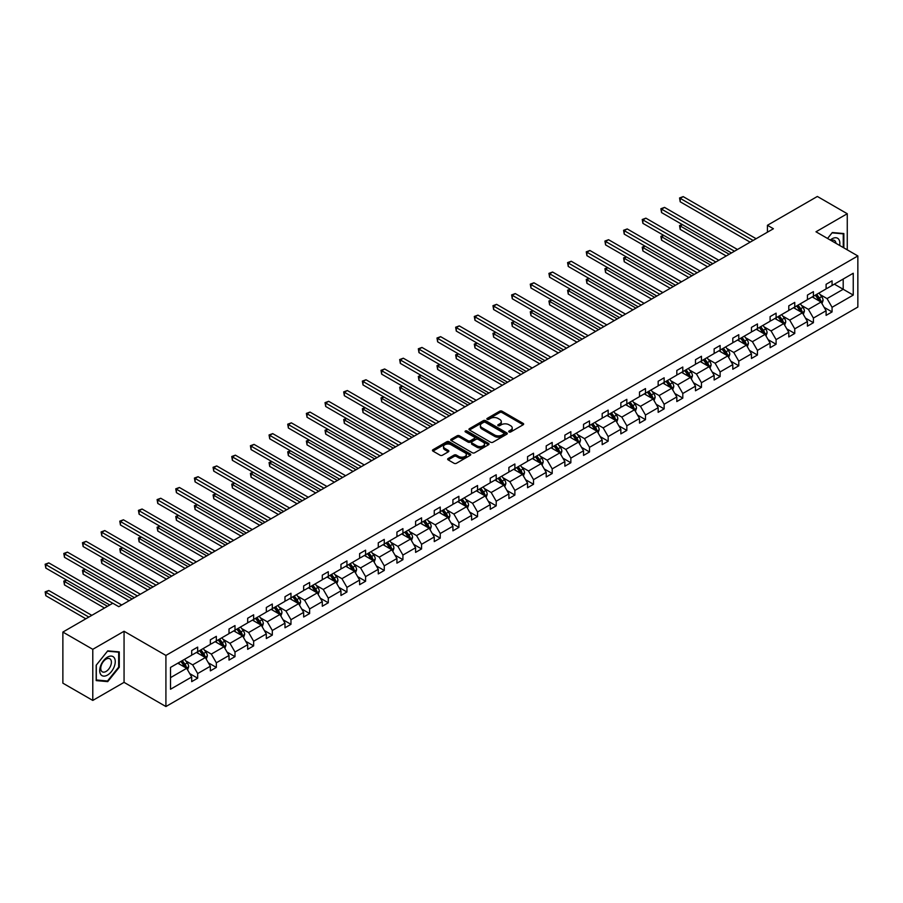 <?xml version="1.0" encoding="UTF-8"?>
<svg xmlns="http://www.w3.org/2000/svg" width="903" height="903" viewBox="0 0 903 903"><rect width="100%" height="100%" fill="white"/><g stroke="black" fill="none" stroke-linecap="round" stroke-linejoin="round"><path stroke-width="1.35" d="M509.044 431.961A1.163 0.666 0 0 0 510.692 431.961L523.164 424.76A1.659 0.959 0 0 0 523.65 424.083A1.659 0.959 0 0 0 523.164 423.405L502.034 411.204A1.659 0.959 0 0 0 499.686 411.204L487.214 418.405A1.163 0.666 0 0 0 488.85 419.353L490.464 418.416A5.316 3.07 0 0 1 497.982 418.416L499.743 419.432A5.316 3.07 0 0 1 501.3 421.611A5.316 3.07 0 0 1 499.743 423.778L498.129 424.703A1.163 0.666 0 0 0 499.777 425.652L501.391 424.726A5.316 3.07 0 0 1 508.897 424.726L510.658 425.742A5.316 3.07 0 0 1 512.215 427.909A5.316 3.07 0 0 1 510.658 430.076L509.044 431.013A1.163 0.666 0 0 0 509.044 431.961L509.044 431.013M448.148 458.51A1.659 0.959 0 0 0 447.662 459.187A1.659 0.959 0 0 0 448.148 459.864L454.074 463.295A1.659 0.959 0 0 0 456.421 463.295L470.271 455.293A1.659 0.959 0 0 0 470.756 454.615A1.659 0.959 0 0 0 470.271 453.938L449.141 441.736A1.659 0.959 0 0 0 446.793 441.736L432.943 449.739A1.659 0.959 0 0 0 432.458 450.416A1.659 0.959 0 0 0 432.943 451.094L440.1 455.225A1.659 0.959 0 0 0 442.447 455.225L448.373 451.805A1.659 0.959 0 0 0 448.87 451.128A1.659 0.959 0 0 0 448.373 450.45L444.829 448.396A4.436 2.562 0 0 1 443.531 446.579A4.436 2.562 0 0 1 446.274 444.22A4.436 2.562 0 0 1 451.105 444.773L465.022 452.798A4.436 2.562 0 0 1 466.32 454.615A4.436 2.562 0 0 1 463.578 456.986A4.436 2.562 0 0 1 458.735 456.433L456.421 455.089A1.659 0.959 0 0 0 454.074 455.089L448.148 458.51L448.148 459.864M124.061 631.265L92.783 649.325L62.871 632.066L62.871 683.165L92.783 700.423L124.061 682.363L165.915 706.541L165.915 655.431L124.061 631.265L124.061 682.363M847.262 249.838L847.262 213.729L815.985 231.789L857.85 255.955L165.915 655.431M847.262 213.729L817.362 196.459L767.426 225.287L767.426 232.195M62.871 632.066L112.807 603.227L118.79 606.681L773.408 228.741L767.426 225.287M490.589 442.21A1.659 0.959 0 0 0 492.936 442.21L506.786 434.219A1.659 0.959 0 0 0 507.272 433.53A1.659 0.959 0 0 0 506.786 432.853L485.656 420.663A1.659 0.959 0 0 0 483.308 420.663L469.458 428.654A1.659 0.959 0 0 0 468.962 429.331A1.659 0.959 0 0 0 469.458 430.009L490.589 442.21M465.869 432.21A1.163 0.666 0 0 1 467.043 432.379L467.043 430.991L488.534 443.396A1.659 0.959 0 0 1 489.02 444.073A1.659 0.959 0 0 1 488.534 444.75L474.673 452.753A1.659 0.959 0 0 1 472.325 452.753L451.195 440.551L457.121 437.154L457.121 435.777L451.195 439.197A1.659 0.959 0 0 0 450.71 439.874A1.659 0.959 0 0 0 451.195 440.551L451.195 439.197M457.121 437.154A1.659 0.959 0 0 1 459.469 437.154L459.469 435.777A1.659 0.959 0 0 0 457.121 435.777M459.469 435.777L468.047 440.72A1.659 0.959 0 0 0 470.395 440.72L474.323 438.452A1.659 0.959 0 0 0 474.809 437.774A1.659 0.959 0 0 0 474.323 437.097L465.406 431.939A1.163 0.666 0 0 1 467.043 430.991M92.783 649.325L92.783 700.423M170.52 667.419L191.696 655.194L191.696 650.566L197.678 647.112L197.678 651.74L210.354 644.426L210.354 639.798L216.336 636.344L216.336 640.972L229.012 633.646L229.012 629.019L234.994 625.576L234.994 630.192L247.67 622.878L247.67 618.25L253.653 614.796L253.653 619.424L266.329 612.11L266.329 607.482L272.311 604.028L272.311 608.656L284.987 601.33L284.987 596.702L290.969 593.248L290.969 597.876L303.645 590.562L303.645 585.934L309.627 582.48L309.627 587.108L322.303 579.782L322.303 575.155L328.286 571.712L328.286 576.328L340.962 569.014L340.962 564.386L346.944 560.932L346.944 565.56L359.62 558.246L359.62 553.618L365.602 550.164L365.602 554.792L378.278 547.466L378.278 542.838L384.26 539.384L384.26 544.012L396.936 536.698L396.936 532.07L402.919 528.616L402.919 533.244L415.594 525.918L415.594 521.302L421.577 517.848L421.577 522.476L434.264 515.15L434.264 510.522L440.235 507.068L440.235 511.696L452.922 504.382L452.922 499.754L458.893 496.3L458.893 500.928L471.58 493.602L471.58 488.974L477.552 485.532L477.552 490.148L490.239 482.834L490.239 478.206L496.21 474.752L496.21 479.38L508.897 472.066L508.897 467.438L514.879 463.984L514.879 468.612L527.555 461.286L527.555 456.658L533.538 453.204L533.538 457.832L546.213 450.518L546.213 445.89L552.196 442.436L552.196 447.064L564.872 439.738L564.872 435.122L570.854 431.668L570.854 436.296L583.53 428.97L583.53 424.342L589.512 420.888L589.512 425.516L602.188 418.202L602.188 413.574L608.17 410.12L608.17 414.748L620.846 407.422L620.846 402.794L626.829 399.34L626.829 403.968L639.505 396.654L639.505 392.026L645.487 388.572L645.487 393.2L658.163 385.886L658.163 381.258L664.145 377.804L664.145 382.432L676.821 375.106L676.821 370.478L682.803 367.024L682.803 371.652L695.479 364.338L695.479 359.71L701.462 356.256L701.462 360.884L714.138 353.558L714.138 348.93L720.12 345.488L720.12 350.104L732.796 342.79L732.796 338.162L738.778 334.708L738.778 339.336L751.454 332.022L751.454 327.394L757.436 323.94L757.436 328.568L770.112 321.242L770.112 316.614L776.095 313.16L776.095 317.788L788.782 310.474L788.782 305.846L794.753 302.392L794.753 307.02L807.44 299.694L807.44 295.078L813.411 291.624L813.411 296.252L826.098 288.926L826.098 284.298L832.069 280.844L832.069 285.472L853.245 273.248L853.245 295.078L832.069 307.291L832.069 311.919L826.098 315.373L826.098 310.745L813.411 318.07L813.411 322.698L807.44 326.152L807.44 321.524L794.753 328.839L794.753 333.467L788.782 336.921L788.782 332.293L776.095 339.618L776.095 344.246L770.112 347.689L770.112 343.061L757.436 350.387L757.436 355.014L751.454 358.468L751.454 353.841L738.778 361.155L738.778 365.783L732.796 369.237L732.796 364.609L720.12 371.934L720.12 376.562L714.138 380.016L714.138 375.388L701.462 382.703L701.462 387.331L695.479 390.785L695.479 386.157L682.803 393.482L682.803 398.099L676.821 401.553L676.821 396.925L664.145 404.251L664.145 408.878L658.163 412.332L658.163 407.704L645.487 415.019L645.487 419.647L639.505 423.101L639.505 418.473L626.829 425.798L626.829 430.426L620.846 433.869L620.846 429.252L608.17 436.567L608.17 441.195L602.188 444.648L602.188 440.021L589.512 447.335L589.512 451.963L583.53 455.417L583.53 450.789L570.854 458.114L570.854 462.742L564.872 466.196L564.872 461.568L552.196 468.883L552.196 473.511L546.213 476.965L546.213 472.337L533.538 479.662L533.538 484.279L527.555 487.733L527.555 483.105L514.879 490.431L514.879 495.058L508.897 498.512L508.897 493.885L496.21 501.199L496.21 505.827L490.239 509.281L490.239 504.653L477.552 511.978L477.552 516.606L471.58 520.049L471.58 515.432L458.893 522.747L458.893 527.375L452.922 530.829L452.922 526.201L440.235 533.515L440.235 538.143L434.264 541.597L434.264 536.969L421.577 544.295L421.577 548.922L415.594 552.376L415.594 547.749L402.919 555.063L402.919 559.691L396.936 563.145L396.936 558.517L384.26 565.842L384.26 570.47L378.278 573.913L378.278 569.296L365.602 576.611L365.602 581.239L359.62 584.692L359.62 580.065L346.944 587.379L346.944 592.007L340.962 595.461L340.962 590.833L328.286 598.158L328.286 602.786L322.303 606.24L322.303 601.612L309.627 608.927L309.627 613.555L303.645 617.009L303.645 612.381L290.969 619.706L290.969 624.323L284.987 627.777L284.987 623.149L272.311 630.475L272.311 635.102L266.329 638.556L266.329 633.929L253.653 641.243L253.653 645.871L247.67 649.325L247.67 644.697L234.994 652.022L234.994 656.65L229.012 660.093L229.012 655.476L216.336 662.791L216.336 667.419L210.354 670.873L210.354 666.245L197.678 673.559L197.678 678.187L191.696 681.641L191.696 677.013L170.52 689.237L170.52 667.419M165.915 706.541L857.85 307.054L857.85 255.955M196.482 652.429L205.331 657.542L192.655 664.868L185.725 660.861M192.655 664.868L197.678 673.559M205.331 657.542L210.354 666.245M191.696 654.088L192.655 654.641L197.678 651.74M215.14 641.661L223.989 646.774L211.313 654.088L204.383 650.092M211.313 654.088L216.336 662.791M223.989 646.774L229.012 655.476M210.354 643.32L211.313 643.873L216.336 640.972M233.798 630.892L242.647 635.994L229.972 643.32L223.041 639.324M229.972 643.32L234.994 652.022M242.647 635.994L247.67 644.697M229.012 632.54L229.972 633.093L234.994 630.192M252.456 620.113L261.306 625.226L248.63 632.54L241.699 628.544M248.63 632.54L253.653 641.243M261.306 625.226L266.329 633.929M247.67 621.772L248.63 622.325L253.653 619.424M271.114 609.344L279.964 614.458L267.288 621.772L260.357 617.776M267.288 621.772L272.311 630.475M279.964 614.458L284.987 623.149M266.329 611.004L267.288 611.557L272.311 608.656M289.773 598.565L298.622 603.678L285.946 611.004L279.027 607.008M285.946 611.004L290.969 619.706M298.622 603.678L303.645 612.381M284.987 600.224L285.946 600.777L290.969 597.876M308.431 587.797L317.28 592.91L304.604 600.224L297.685 596.228M304.604 600.224L309.627 608.927M317.28 592.91L322.303 601.612M303.645 589.456L304.604 590.009L309.627 587.108M327.089 577.028L335.939 582.13L323.263 589.456L316.343 585.46M323.263 589.456L328.286 598.158M335.939 582.13L340.962 590.833M322.303 578.688L323.263 579.229L328.286 576.328M345.747 566.249L354.597 571.362L341.921 578.688L335.002 574.68M341.921 578.688L346.944 587.379M354.597 571.362L359.62 580.065M340.962 567.908L341.921 568.461L346.944 565.56M364.406 555.48L373.255 560.594L360.579 567.908L353.66 563.912M360.579 567.908L365.602 576.611M373.255 560.594L378.278 569.296M359.62 557.14L360.579 557.693L365.602 554.792M383.064 544.712L391.913 549.814L379.237 557.14L372.318 553.144M379.237 557.14L384.26 565.842M391.913 549.814L396.936 558.517M378.278 546.36L379.237 546.913L384.26 544.012M401.722 533.933L410.572 539.046L397.896 546.36L390.976 542.364M397.896 546.36L402.919 555.063M410.572 539.046L415.594 547.749M396.936 535.592L397.896 536.145L402.919 533.244M420.38 523.164L429.23 528.278L416.554 535.592L409.635 531.596M416.554 535.592L421.577 544.295M429.23 528.278L434.264 536.969M415.594 524.824L416.554 525.377L421.577 522.476M439.039 512.385L447.899 517.498L435.212 524.824L428.293 520.828M435.212 524.824L440.235 533.515M447.899 517.498L452.922 526.201M434.264 514.044L435.212 514.597L440.235 511.696M457.697 501.616L466.558 506.73L453.87 514.044L446.951 510.048M453.87 514.044L458.893 522.747M466.558 506.73L471.58 515.432M452.922 503.276L453.87 503.829L458.893 500.928M476.355 490.848L485.216 495.95L472.529 503.276L465.609 499.28M472.529 503.276L477.552 511.978M485.216 495.95L490.239 504.653M471.58 492.496L472.529 493.049L477.552 490.148M495.025 480.069L503.874 485.182L491.187 492.496L484.268 488.5M491.187 492.496L496.21 501.199M503.874 485.182L508.897 493.885M490.239 481.728L491.187 482.281L496.21 479.38M513.683 469.3L522.532 474.414L509.845 481.728L502.926 477.732M509.845 481.728L514.879 490.431M522.532 474.414L527.555 483.105M508.897 470.96L509.845 471.513L514.879 468.612M532.341 458.521L541.19 463.634L528.515 470.96L521.584 466.964M528.515 470.96L533.538 479.662M541.19 463.634L546.213 472.337M527.555 460.18L528.515 460.733L533.538 457.832M550.999 447.753L559.849 452.866L547.173 460.18L540.242 456.184M547.173 460.18L552.196 468.883M559.849 452.866L564.872 461.568M546.213 449.412L547.173 449.965L552.196 447.064M569.658 436.984L578.507 442.086L565.831 449.412L558.901 445.416M565.831 449.412L570.854 458.114M578.507 442.086L583.53 450.789M564.872 438.644L565.831 439.185L570.854 436.296M588.316 426.205L597.165 431.318L584.489 438.644L577.559 434.636M584.489 438.644L589.512 447.335M597.165 431.318L602.188 440.021M583.53 427.864L584.489 428.417L589.512 425.516M606.974 415.436L615.823 420.55L603.148 427.864L596.217 423.868M603.148 427.864L608.17 436.567M615.823 420.55L620.846 429.252M602.188 417.096L603.148 417.649L608.17 414.748M625.632 404.668L634.482 409.77L621.806 417.096L614.875 413.1M621.806 417.096L626.829 425.798M634.482 409.77L639.505 418.473M620.846 406.316L621.806 406.869L626.829 403.968M644.29 393.889L653.14 399.002L640.464 406.316L633.545 402.32M640.464 406.316L645.487 415.019M653.14 399.002L658.163 407.704M639.505 395.548L640.464 396.101L645.487 393.2M662.949 383.12L671.798 388.234L659.122 395.548L652.203 391.552M659.122 395.548L664.145 404.251M671.798 388.234L676.821 396.925M658.163 384.78L659.122 385.333L664.145 382.432M681.607 372.341L690.456 377.454L677.781 384.78L670.861 380.784M677.781 384.78L682.803 393.482M690.456 377.454L695.479 386.157M676.821 374L677.781 374.553L682.803 371.652M700.265 361.572L709.115 366.686L696.439 374L689.52 370.004M696.439 374L701.462 382.703M709.115 366.686L714.138 375.388M695.479 363.232L696.439 363.785L701.462 360.884M718.923 350.804L727.773 355.906L715.097 363.232L708.178 359.236M715.097 363.232L720.12 371.934M727.773 355.906L732.796 364.609M714.138 352.452L715.097 353.005L720.12 350.104M737.582 340.025L746.431 345.138L733.755 352.463L726.836 348.456M733.755 352.463L738.778 361.155M746.431 345.138L751.454 353.841M732.796 341.684L733.755 342.237L738.778 339.336M756.24 329.256L765.089 334.37L752.413 341.684L745.494 337.688M752.413 341.684L757.436 350.387M765.089 334.37L770.112 343.061M751.454 330.916L752.413 331.469L757.436 328.568M774.898 318.488L783.748 323.59L771.072 330.916L764.152 326.92M771.072 330.916L776.095 339.618M783.748 323.59L788.782 332.293M770.112 320.136L771.072 320.689L776.095 317.788M793.556 307.709L802.417 312.822L789.73 320.136L782.811 316.14M789.73 320.136L794.753 328.839M802.417 312.822L807.44 321.524M788.782 309.368L789.73 309.921L794.753 307.02M812.215 296.94L821.075 302.042L808.388 309.368L801.469 305.372M808.388 309.368L813.411 318.07M821.075 302.042L826.098 310.745M807.44 298.6L808.388 299.153L813.411 296.252M834.349 284.163L843.199 289.276L827.046 298.6L820.127 294.604M827.046 298.6L832.069 307.291M853.245 295.078L843.199 289.276L843.199 279.05L853.245 273.248M826.098 287.82L827.046 288.373L832.069 285.472M170.52 677.634L186.673 668.31L177.823 663.208M186.673 668.31L191.696 677.013M824.123 307.336L832.069 311.919M805.465 318.104L813.411 322.698M786.806 328.873L794.753 333.467M768.148 339.652L776.095 344.246M749.49 350.42L757.436 355.014M730.832 361.189L738.778 365.783M712.162 371.968L720.12 376.562M693.504 382.737L701.462 387.331M674.846 393.516L682.803 398.099M656.188 404.284L664.145 408.878M637.529 415.053L645.487 419.647M618.871 425.832L626.829 430.426M600.213 436.6L608.17 441.195M581.555 447.369L589.512 451.963M562.896 458.148L570.854 462.742M544.238 468.917L552.196 473.511M525.58 479.696L533.538 484.279M506.922 490.464L514.879 495.058M488.263 501.233L496.21 505.827M469.605 512.012L477.552 516.606M450.947 522.781L458.893 527.375M432.289 533.56L440.235 538.143M413.63 544.328L421.577 548.922M394.972 555.097L402.919 559.691M376.314 565.876L384.26 570.47M357.644 576.645L365.602 581.239M338.986 587.413L346.944 592.007M320.328 598.192L328.286 602.786M301.67 608.961L309.627 613.555M283.011 619.74L290.969 624.323M264.353 630.508L272.311 635.102M245.695 641.277L253.653 645.871M227.037 652.056L234.994 656.65M208.379 662.825L216.336 667.419M189.72 673.593L197.678 678.187M843.853 247.873L843.853 233.55L832.318 232.522L827.543 238.46L832.069 232.861L843.255 233.854L843.255 247.524M119.275 667.272L119.275 651.887L107.728 650.849L96.192 665.218L96.192 680.602L107.728 681.63L119.275 667.272L118.677 666.933M509.506 432.119L510.658 431.465A5.316 3.07 0 0 0 512.215 429.286L512.215 427.909M501.3 421.611L501.3 422.988A5.316 3.07 0 0 1 499.743 425.155L498.591 425.821M523.142 424.771L502.034 412.581A1.659 0.959 0 0 0 499.686 412.581L487.676 419.511M506.764 434.23L485.656 422.04A1.659 0.959 0 0 0 483.308 422.04L469.47 430.02L469.458 428.654M503.851 434.016A1.163 0.666 0 0 0 503.851 433.056L485.306 422.356A1.163 0.666 0 0 0 483.658 422.356L481.954 423.338A5.316 3.07 0 0 0 480.396 425.505A5.316 3.07 0 0 0 481.954 427.672L494.641 434.998A5.316 3.07 0 0 0 502.147 434.998L503.851 434.016L503.851 435.393A1.163 0.666 0 0 0 504.19 434.919L504.19 433.53M480.396 425.505L480.396 426.882A5.316 3.07 0 0 0 481.954 429.049L481.954 427.672M503.851 435.393L502.147 436.375A5.316 3.07 0 0 1 494.641 436.375L481.954 429.049M459.469 437.154L468.047 442.098A1.659 0.959 0 0 0 470.395 442.098L474.323 439.829A1.659 0.959 0 0 0 474.809 439.151L474.809 437.774M467.043 432.379L488.512 444.761M476.942 445.856A4.436 2.562 0 0 0 481.773 446.409A4.436 2.562 0 0 0 484.516 444.039A4.436 2.562 0 0 0 483.218 442.233L478.319 439.4A1.659 0.959 0 0 0 475.971 439.4L472.032 441.669A1.659 0.959 0 0 0 471.547 442.346A1.659 0.959 0 0 0 472.032 443.023L476.942 445.856L476.942 447.233A4.436 2.562 0 0 0 481.773 447.798A4.436 2.562 0 0 0 484.516 445.427L484.516 444.039M471.547 442.346L471.547 443.734A1.659 0.959 0 0 0 472.032 444.411L472.032 443.023M476.942 447.233L472.032 444.411M466.32 454.615L466.32 455.992A4.436 2.562 0 0 1 463.578 458.363A4.436 2.562 0 0 1 458.735 457.81L456.421 456.466A1.659 0.959 0 0 0 454.074 456.466L448.17 459.887M443.531 446.579L443.531 447.967A4.436 2.562 0 0 0 444.829 449.773L444.829 448.396M448.362 451.816L444.829 449.773M470.249 455.304L449.141 443.113A1.659 0.959 0 0 0 446.793 443.113L432.966 451.105M106.509 680.93L107.728 681.63M821.978 303.622L823.085 300.451A4.481 2.585 -120 0 0 821.651 296.624L818.965 293.046M814.145 298.046L812.982 296.5M682.476 224.655L680.207 225.964L680.207 229.418L726.226 255.989M820.409 301.67L820.658 300.631A4.481 2.585 -120 0 0 819.371 297.945L816.696 294.355M815.567 294.999L818.524 298.949A2.28 1.321 60 0 1 818.942 299.638L820.658 300.631M815.251 295.179L817.937 298.769A4.481 2.585 60 0 1 819.055 300.891M680.207 229.418L679.553 225.592L729.206 254.262M679.553 225.592L682.216 224.508M753.136 240.446L680.207 198.344L683.199 196.617L756.127 238.719M750.145 242.173L680.207 201.798L680.207 198.344L679.553 197.971L683.199 196.617M680.207 201.798L679.553 197.971M803.32 314.391L804.415 311.219A4.481 2.585 -120 0 0 802.993 307.404L800.306 303.814M795.487 308.826L794.324 307.268M663.818 235.435L661.549 236.744L661.549 240.198L707.557 266.757M801.751 312.438L801.999 311.411A4.481 2.585 -120 0 0 800.713 308.713L798.038 305.124M796.909 305.778L799.866 309.718A2.28 1.321 60 0 1 800.284 310.418L801.999 311.411M796.593 305.959L799.279 309.537A4.481 2.585 60 0 1 800.397 311.659M661.549 240.198L660.894 236.36L710.548 265.031M660.894 236.36L663.558 235.277M784.662 325.17L785.757 321.987A4.481 2.585 -120 0 0 784.335 318.172L781.648 314.594M776.828 319.594L775.666 318.037M645.16 246.203L642.891 247.512L642.891 250.966L688.899 277.537M783.093 323.206L783.341 322.179A4.481 2.585 -120 0 0 782.054 319.481L779.368 315.903M778.251 316.547L781.208 320.497A2.28 1.321 60 0 1 781.626 321.186L783.341 322.179M777.934 316.727L780.621 320.317A4.481 2.585 60 0 1 781.738 322.427M642.891 250.966L642.236 247.14L691.89 275.81M642.236 247.14L644.9 246.056M734.478 251.226L661.549 209.124L664.54 207.397L737.469 249.499M731.486 252.953L661.549 212.577L661.549 209.124L660.894 208.74L664.54 207.397M661.549 212.577L660.894 208.74M715.819 261.994L642.891 219.892L645.882 218.165L718.811 260.267M712.828 263.721L642.891 223.346L642.891 219.892L642.236 219.508L645.882 218.165M642.891 223.346L642.236 219.508M839.643 245.447A10.994 6.344 120 0 0 830.308 240.051M835.952 243.313A7.529 4.346 120 0 0 834.417 240.435A7.529 4.346 120 0 0 831.166 240.548M842.522 233.425L843.255 233.854M114.218 666.707A10.994 6.344 120 0 0 111.374 656.086A10.994 6.344 120 0 0 100.752 665.5A10.994 6.344 120 0 0 103.608 676.121A10.994 6.344 120 0 0 114.218 666.707M110.685 665.703A7.529 4.346 120 0 0 109.839 658.772A7.529 4.346 120 0 0 101.463 664.879A7.529 4.346 120 0 0 102.31 671.809A7.529 4.346 120 0 0 110.685 665.703M96.305 680.015L96.305 665.105L107.491 651.198L118.677 652.192L118.677 667.103L107.491 681.02L96.192 679.948M117.932 651.763L118.677 652.192M766.004 335.939L767.098 332.767A4.481 2.585 -120 0 0 765.676 328.952L762.99 325.362M758.17 330.374L757.007 328.816M626.501 256.971L624.233 258.292L624.233 261.746L670.24 288.305M764.435 333.986L764.683 332.959A4.481 2.585 -120 0 0 763.396 330.261L760.71 326.672M759.592 327.326L762.55 331.266A2.28 1.321 60 0 1 762.967 331.965L764.683 332.959M759.276 327.507L761.963 331.085A4.481 2.585 60 0 1 763.08 333.207M624.233 261.746L623.578 257.908L673.232 286.578M623.578 257.908L626.242 256.824M697.161 272.774L624.233 230.66L627.224 228.944L700.152 271.047M694.17 274.489L624.233 234.114L624.233 230.66L623.578 230.288L627.224 228.944M624.233 234.114L623.578 230.288M747.345 346.718L748.44 343.535A4.481 2.585 -120 0 0 747.018 339.72L744.332 336.13M739.512 341.142L738.349 339.584M607.843 267.751L605.574 269.06L605.574 272.514L651.582 299.074M745.776 344.754L746.025 343.727A4.481 2.585 -120 0 0 744.738 341.029L742.052 337.451M740.934 338.094L743.891 342.045A2.28 1.321 60 0 1 744.298 342.734L746.025 343.727M740.618 338.275L743.304 341.865A4.481 2.585 60 0 1 744.422 343.975M605.574 272.514L604.92 268.676L654.573 297.347M604.92 268.676L607.584 267.593M678.503 283.542L605.574 241.44L608.566 239.713L681.483 281.815M675.512 285.269L605.574 244.894L605.574 241.44L604.92 241.056L608.566 239.713M605.574 244.894L604.92 241.056M728.687 357.486L729.782 354.303A4.481 2.585 -120 0 0 728.36 350.488L725.673 346.91M720.854 351.91L719.691 350.364M589.185 278.519L586.916 279.828L586.916 283.282L632.924 309.853M727.118 355.534L727.366 354.495A4.481 2.585 -120 0 0 726.08 351.809L723.393 348.219M722.276 348.863L725.233 352.813A2.28 1.321 60 0 1 725.64 353.502L727.366 354.495M721.96 349.043L724.646 352.633A4.481 2.585 60 0 1 725.764 354.744M586.916 283.282L586.261 279.456L635.915 308.126M586.261 279.456L588.925 278.372M659.833 294.31L586.916 252.208L589.907 250.481L662.825 292.583M656.853 296.037L586.916 255.662L586.916 252.208L586.261 251.835L589.907 250.481M586.916 255.662L586.261 251.835M710.029 368.255L711.124 365.083A4.481 2.585 -120 0 0 709.702 361.268L707.015 357.678M702.195 362.69L701.033 361.132M570.527 289.299L568.258 290.608L568.258 294.062L614.266 320.621M708.46 366.302L708.708 365.275A4.481 2.585 -120 0 0 707.421 362.577L704.735 358.988M703.618 359.642L706.575 363.582A2.28 1.321 60 0 1 706.981 364.281L708.708 365.275M703.302 359.823L705.988 363.401A4.481 2.585 60 0 1 707.105 365.523M568.258 294.062L567.592 290.224L617.257 318.894M567.592 290.224L570.267 289.141M641.175 305.09L568.258 262.987L571.249 261.26L644.166 303.363M638.195 306.817L568.258 266.441L568.258 262.987L567.592 262.604L571.249 261.26M568.258 266.441L567.592 262.604M691.371 379.034L692.466 375.851A4.481 2.585 -120 0 0 691.032 372.036L688.357 368.447M683.537 373.458L682.375 371.901M551.868 300.067L549.6 301.376L549.6 304.83L595.608 331.401M689.802 377.07L690.05 376.043A4.481 2.585 -120 0 0 688.763 373.345L686.077 369.767M684.959 370.411L687.917 374.361A2.28 1.321 60 0 1 688.323 375.05L690.05 376.043M684.643 370.591L687.33 374.181A4.481 2.585 60 0 1 688.447 376.291M549.6 304.83L548.934 301.004L598.599 329.674M548.934 301.004L551.609 299.909M622.517 315.858L549.6 273.756L552.591 272.029L625.508 314.131M619.526 317.585L549.6 277.21L549.6 273.756L548.934 273.372L552.591 272.029M549.6 277.21L548.934 273.372M672.712 389.803L673.807 386.631A4.481 2.585 -120 0 0 672.374 382.804L669.687 379.226M664.879 384.226L663.716 382.68M533.21 310.835L530.941 312.156L530.941 315.599L576.949 342.169M671.143 387.85L671.392 386.823A4.481 2.585 -120 0 0 670.105 384.125L667.419 380.535M666.301 381.19L669.258 385.129A2.28 1.321 60 0 1 669.665 385.818L671.392 386.823M665.985 381.371L668.671 384.949A4.481 2.585 60 0 1 669.789 387.071M530.941 315.599L530.275 311.772L579.94 340.442M530.275 311.772L532.951 310.688M603.859 326.626L530.941 284.524L533.933 282.797L606.85 324.899M600.867 328.353L530.941 287.978L530.941 284.524L530.275 284.152L533.933 282.797M530.941 287.978L530.275 284.152M654.054 400.571L655.149 397.399A4.481 2.585 -120 0 0 653.716 393.584L651.029 389.994M646.221 395.006L645.058 393.448M514.552 321.615L512.283 322.924L512.283 326.378L558.291 352.938M652.474 398.618L652.734 397.591A4.481 2.585 -120 0 0 651.447 394.893L648.76 391.304M647.643 391.958L650.589 395.898A2.28 1.321 60 0 1 651.007 396.598L652.734 397.591M647.327 392.139L650.013 395.717A4.481 2.585 60 0 1 651.131 397.839M512.283 326.378L511.617 322.54L561.282 351.211M511.617 322.54L514.292 321.457M635.396 411.35L636.491 408.167A4.481 2.585 -120 0 0 635.057 404.352L632.371 400.774M627.562 405.774L626.4 404.228M495.894 332.383L493.625 333.692L493.625 337.146L539.633 363.717M633.816 409.386L634.075 408.359A4.481 2.585 -120 0 0 632.789 405.661L630.102 402.083M628.985 402.727L631.931 406.677A2.28 1.321 60 0 1 632.348 407.366L634.075 408.359M628.669 402.907L631.355 406.497A4.481 2.585 60 0 1 632.472 408.607M493.625 337.146L492.959 333.32L542.624 361.99M492.959 333.32L495.634 332.236M616.738 422.119L617.833 418.947A4.481 2.585 -120 0 0 616.399 415.132L613.713 411.542M608.904 416.554L607.742 414.996M477.236 343.151L474.967 344.472L474.967 347.926L520.975 374.485M615.157 420.166L615.417 419.139A4.481 2.585 -120 0 0 614.13 416.441L611.444 412.852M610.326 413.506L613.272 417.446A2.28 1.321 60 0 1 613.69 418.145L615.417 419.139M610.01 413.687L612.697 417.265A4.481 2.585 60 0 1 613.814 419.387M474.967 347.926L474.301 344.088L523.966 372.758M474.301 344.088L476.976 343.005M598.068 432.898L599.174 429.715A4.481 2.585 -120 0 0 597.741 425.9L595.054 422.311M590.246 427.322L589.072 425.764M458.577 353.931L456.297 355.24L456.297 358.694L502.316 385.254M596.499 430.934L596.759 429.907A4.481 2.585 -120 0 0 595.472 427.209L592.786 423.631M591.657 424.275L594.614 428.225A2.28 1.321 60 0 1 595.032 428.914L596.759 429.907M591.352 424.455L594.039 428.045A4.481 2.585 60 0 1 595.156 430.155M456.297 358.694L455.643 354.856L505.308 383.538M455.643 354.856L458.318 353.773M579.41 443.666L580.516 440.483A4.481 2.585 -120 0 0 579.083 436.668L576.396 433.09M571.588 438.09L570.414 436.544M439.919 364.699L437.639 366.008L437.639 369.462L483.658 396.033M577.841 441.714L578.089 440.675A4.481 2.585 -120 0 0 576.814 437.989L574.127 434.399M572.999 435.043L575.956 438.993A2.28 1.321 60 0 1 576.374 439.682L578.089 440.675M572.694 435.223L575.38 438.813A4.481 2.585 60 0 1 576.498 440.935M437.639 369.462L436.984 365.636L486.649 394.306M436.984 365.636L439.648 364.552M560.752 454.435L561.858 451.263A4.481 2.585 -120 0 0 560.424 447.448L557.738 443.858M552.929 448.87L551.756 447.312M421.261 375.479L418.981 376.788L418.981 380.242L465 406.801M559.183 452.482L559.431 451.455A4.481 2.585 -120 0 0 558.156 448.757L555.469 445.168M554.34 445.822L557.298 449.762A2.28 1.321 60 0 1 557.715 450.462L559.431 451.455M554.036 446.003L556.722 449.581A4.481 2.585 60 0 1 557.84 451.703M418.981 380.242L418.326 376.404L467.991 405.075M418.326 376.404L420.99 375.321M542.093 465.214L543.2 462.031A4.481 2.585 -120 0 0 541.766 458.216L539.08 454.638M534.26 459.638L533.097 458.081M402.603 386.247L400.322 387.556L400.322 391.01L446.342 417.581M540.525 463.25L540.773 462.223A4.481 2.585 -120 0 0 539.497 459.525L536.811 455.947M535.682 456.591L538.639 460.541A2.28 1.321 60 0 1 539.057 461.23L540.773 462.223M535.377 456.771L538.064 460.361A4.481 2.585 60 0 1 539.17 462.471M400.322 391.01L399.668 387.184L449.333 415.854M399.668 387.184L402.332 386.1M523.435 475.983L524.541 472.811A4.481 2.585 -120 0 0 523.108 468.984L520.421 465.406M515.602 470.407L514.439 468.86M383.944 397.015L381.664 398.336L381.664 401.779L427.683 428.349M521.866 474.03L522.115 473.003A4.481 2.585 -120 0 0 520.839 470.305L518.153 466.716M517.024 467.37L519.981 471.31A2.28 1.321 60 0 1 520.399 472.009L522.115 473.003M516.719 467.551L519.394 471.129A4.481 2.585 60 0 1 520.512 473.251M381.664 401.779L381.01 397.952L430.675 426.622M381.01 397.952L383.673 396.868M504.777 486.751L505.883 483.579A4.481 2.585 -120 0 0 504.45 479.764L501.763 476.174M496.943 481.186L495.781 479.628M365.286 407.795L363.006 409.104L363.006 412.558L409.025 439.118M503.208 484.798L503.456 483.771A4.481 2.585 -120 0 0 502.181 481.073L499.494 477.495M498.366 478.138L501.323 482.078A2.28 1.321 60 0 1 501.741 482.778L503.456 483.771M498.061 478.319L500.736 481.909A4.481 2.585 60 0 1 501.854 484.019M363.006 412.558L362.351 408.72L412.016 437.391M362.351 408.72L365.015 407.637M486.119 497.53L487.225 494.347A4.481 2.585 -120 0 0 485.791 490.532L483.105 486.954M478.285 491.954L477.123 490.408M346.617 418.563L344.348 419.872L344.348 423.326L390.367 449.897M484.55 495.578L484.798 494.539A4.481 2.585 -120 0 0 483.523 491.842L480.836 488.263M479.707 488.907L482.665 492.857A2.28 1.321 60 0 1 483.082 493.546L484.798 494.539M479.391 489.087L482.078 492.677A4.481 2.585 60 0 1 483.195 494.788M344.348 423.326L343.693 419.5L393.347 448.17M343.693 419.5L346.357 418.416M585.2 337.406L512.283 295.304L515.274 293.577L588.192 335.679M582.209 339.133L512.283 298.758L512.283 295.304L511.617 294.92L515.274 293.577M512.283 298.758L511.617 294.92M566.542 348.174L493.625 306.072L496.605 304.345L569.533 346.447M563.551 349.901L493.625 309.526L493.625 306.072L492.959 305.688L496.605 304.345M493.625 309.526L492.959 305.688M547.884 358.954L474.967 316.851L477.947 315.124L550.875 357.227M544.893 360.681L474.967 320.294L474.967 316.851L474.301 316.468L477.947 315.124M474.967 320.294L474.301 316.468M529.226 369.722L456.297 327.62L459.288 325.893L532.217 367.995M526.235 371.449L456.297 331.074L456.297 327.62L455.643 327.236L459.288 325.893M456.297 331.074L455.643 327.236M510.567 380.49L437.639 338.388L440.63 336.661L513.559 378.763M507.576 382.217L437.639 341.842L437.639 338.388L436.984 338.015L440.63 336.661M437.639 341.842L436.984 338.015M491.909 391.27L418.981 349.168L421.972 347.441L494.9 389.543M488.918 392.997L418.981 352.621L418.981 349.168L418.326 348.784L421.972 347.441M418.981 352.621L418.326 348.784M473.251 402.038L400.322 359.936L403.314 358.209L476.242 400.311M470.26 403.765L400.322 363.39L400.322 359.936L399.668 359.552L403.314 358.209M400.322 363.39L399.668 359.552M454.593 412.806L381.664 370.704L384.655 368.977L457.584 411.091M451.602 414.533L381.664 374.158L381.664 370.704L381.01 370.332L384.655 368.977M381.664 374.158L381.01 370.332M435.935 423.586L363.006 381.484L365.997 379.757L438.926 421.859M432.943 425.313L363.006 384.938L363.006 381.484L362.351 381.1L365.997 379.757M363.006 384.938L362.351 381.1M417.276 434.354L344.348 392.252L347.339 390.525L420.267 432.627M414.285 436.081L344.348 395.706L344.348 392.252L343.693 391.879L347.339 390.525M344.348 395.706L343.693 391.879M467.461 508.299L468.567 505.127A4.481 2.585 -120 0 0 467.133 501.312L464.447 497.722M459.627 502.734L458.464 501.176M327.958 429.331L325.69 430.652L325.69 434.106L371.709 460.665M465.892 506.346L466.14 505.319A4.481 2.585 -120 0 0 464.853 502.621L462.178 499.032M461.049 499.686L464.007 503.626A2.28 1.321 60 0 1 464.424 504.325L466.14 505.319M460.733 499.867L463.42 503.445A4.481 2.585 60 0 1 464.537 505.567M325.69 434.106L325.035 430.268L374.689 458.938M325.035 430.268L327.699 429.185M398.618 445.134L325.69 403.031L328.681 401.304L401.609 443.407M395.627 446.861L325.69 406.474L325.69 403.031L325.035 402.648L328.681 401.304M325.69 406.474L325.035 402.648M448.802 519.078L449.897 515.895A4.481 2.585 -120 0 0 448.475 512.08L445.789 508.491M440.969 513.502L439.806 511.945M309.3 440.111L307.031 441.42L307.031 444.874L353.039 471.445M447.233 517.114L447.482 516.087A4.481 2.585 -120 0 0 446.195 513.389L443.52 509.811M442.391 510.455L445.348 514.405A2.28 1.321 60 0 1 445.766 515.094L447.482 516.087M442.075 510.635L444.761 514.225A4.481 2.585 60 0 1 445.879 516.335M307.031 444.874L306.377 441.036L356.03 469.718M306.377 441.036L309.04 439.953M379.96 455.902L307.031 413.8L310.022 412.073L382.951 454.175M376.969 457.629L307.031 417.254L307.031 413.8L306.377 413.416L310.022 412.073M307.031 417.254L306.377 413.416M430.144 529.847L431.239 526.675A4.481 2.585 -120 0 0 429.817 522.848L427.13 519.27M422.311 524.271L421.148 522.724M290.642 450.879L288.373 452.189L288.373 455.643L334.381 482.213M428.575 527.894L428.823 526.855A4.481 2.585 -120 0 0 427.537 524.169L424.85 520.579M423.733 521.223L426.69 525.174A2.28 1.321 60 0 1 427.108 525.862L428.823 526.855M423.417 521.403L426.103 524.993A4.481 2.585 60 0 1 427.221 527.115M288.373 455.643L287.718 451.816L337.372 480.486M287.718 451.816L290.382 450.732M361.302 466.67L288.373 424.568L291.364 422.841L364.293 464.943M358.31 468.397L288.373 428.022L288.373 424.568L287.718 424.196L291.364 422.841M288.373 428.022L287.718 424.196M411.486 540.615L412.581 537.443A4.481 2.585 -120 0 0 411.158 533.628L408.472 530.038M403.652 535.05L402.49 533.492M271.984 461.659L269.715 462.968L269.715 466.422L315.723 492.982M409.917 538.662L410.165 537.635A4.481 2.585 -120 0 0 408.878 534.937L406.192 531.348M405.075 532.002L408.032 535.942A2.28 1.321 60 0 1 408.449 536.642L410.165 537.635M404.758 532.183L407.445 535.761A4.481 2.585 60 0 1 408.562 537.883M269.715 466.422L269.06 462.584L318.714 491.255M269.06 462.584L271.724 461.501M342.643 477.45L269.715 435.348L272.706 433.621L345.635 475.723M339.652 479.177L269.715 438.802L269.715 435.348L269.06 434.964L272.706 433.621M269.715 438.802L269.06 434.964M392.828 551.394L393.922 548.211A4.481 2.585 -120 0 0 392.5 544.396L389.814 540.818M384.994 545.818L383.831 544.261M253.325 472.427L251.057 473.736L251.057 477.19L297.064 503.761M391.259 549.43L391.507 548.403A4.481 2.585 -120 0 0 390.22 545.705L387.534 542.127M386.416 542.771L389.374 546.721A2.28 1.321 60 0 1 389.78 547.41L391.507 548.403M386.1 542.951L388.787 546.541A4.481 2.585 60 0 1 389.904 548.652M251.057 477.19L250.402 473.364L300.056 502.034M250.402 473.364L253.066 472.28M323.985 488.218L251.057 446.116L254.048 444.389L326.965 486.491M320.994 489.945L251.057 449.57L251.057 446.116L250.402 445.732L254.048 444.389M251.057 449.57L250.402 445.732M374.169 562.163L375.264 558.991A4.481 2.585 -120 0 0 373.842 555.176L371.156 551.586M366.336 556.598L365.173 555.04M234.667 483.195L232.398 484.516L232.398 487.97L278.406 514.529M372.6 560.21L372.849 559.183A4.481 2.585 -120 0 0 371.562 556.485L368.875 552.896M367.758 553.55L370.715 557.49A2.28 1.321 60 0 1 371.122 558.189L372.849 559.183M367.442 553.731L370.128 557.309A4.481 2.585 60 0 1 371.246 559.431M232.398 487.97L231.744 484.132L281.397 512.802M231.744 484.132L234.408 483.049M305.316 498.998L232.398 456.884L235.39 455.168L308.307 497.271M302.336 500.714L232.398 460.338L232.398 456.884L231.744 456.512L235.39 455.168M232.398 460.338L231.744 456.512M355.511 572.942L356.606 569.759A4.481 2.585 -120 0 0 355.172 565.944L352.497 562.355M347.678 567.366L346.515 565.809M216.009 493.975L213.74 495.284L213.74 498.738L259.748 525.298M353.942 570.978L354.19 569.951A4.481 2.585 -120 0 0 352.904 567.253L350.217 563.675M349.1 564.319L352.057 568.269A2.28 1.321 60 0 1 352.463 568.958L354.19 569.951M348.784 564.499L351.47 568.089A4.481 2.585 60 0 1 352.588 570.199M213.74 498.738L213.074 494.9L262.739 523.571M213.074 494.9L215.749 493.817M286.657 509.766L213.74 467.664L216.731 465.937L289.649 508.039M283.677 511.493L213.74 471.118L213.74 467.664L213.074 467.28L216.731 465.937M213.74 471.118L213.074 467.28M336.853 583.71L337.948 580.527A4.481 2.585 -120 0 0 336.514 576.712L333.839 573.134M329.019 578.134L327.857 576.588M197.351 504.743L195.082 506.052L195.082 509.506L241.09 536.077M335.284 581.758L335.532 580.719A4.481 2.585 -120 0 0 334.245 578.033L331.559 574.443M330.442 575.087L333.399 579.037A2.28 1.321 60 0 1 333.805 579.726L335.532 580.719M330.126 575.267L332.812 578.857A4.481 2.585 60 0 1 333.929 580.968M195.082 509.506L194.416 505.68L244.081 534.35M194.416 505.68L197.091 504.596M267.999 520.534L195.082 478.432L198.073 476.705L270.99 518.807M265.008 522.261L195.082 481.886L195.082 478.432L194.416 478.059L198.073 476.705M195.082 481.886L194.416 478.059M318.195 594.479L319.29 591.307A4.481 2.585 -120 0 0 317.856 587.492L315.17 583.902M310.361 588.914L309.198 587.356M178.692 515.523L176.424 516.832L176.424 520.286L222.431 546.846M316.626 592.526L316.874 591.499A4.481 2.585 -120 0 0 315.587 588.801L312.901 585.212M311.783 585.866L314.729 589.806A2.28 1.321 60 0 1 315.147 590.506L316.874 591.499M311.467 586.047L314.154 589.625A4.481 2.585 60 0 1 315.271 591.747M176.424 520.286L175.758 516.448L225.423 545.119M175.758 516.448L178.433 515.365M249.341 531.314L176.424 489.212L179.415 487.485L252.332 529.587M246.35 533.041L176.424 492.666L176.424 489.212L175.758 488.828L179.415 487.485M176.424 492.666L175.758 488.828M299.536 605.258L300.631 602.075A4.481 2.585 -120 0 0 299.198 598.26L296.511 594.671M291.703 599.682L290.54 598.125M160.034 526.291L157.765 527.6L157.765 531.054L203.773 557.625M297.956 603.294L298.216 602.267A4.481 2.585 -120 0 0 296.929 599.569L294.243 595.991M293.125 596.635L296.071 600.585A2.28 1.321 60 0 1 296.489 601.274L298.216 602.267M292.809 596.815L295.495 600.405A4.481 2.585 60 0 1 296.613 602.515M157.765 531.054L157.099 527.228L206.764 555.898M157.099 527.228L159.775 526.133M230.683 542.082L157.765 499.98L160.757 498.253L233.674 540.355M227.691 543.809L157.765 503.434L157.765 499.98L157.099 499.596L160.757 498.253M157.765 503.434L157.099 499.596M280.878 616.027L281.973 612.855A4.481 2.585 -120 0 0 280.54 609.028L277.853 605.45M273.045 610.451L271.882 608.904M141.376 537.059L139.107 538.38L139.107 541.823L185.115 568.393M279.298 614.074L279.558 613.047A4.481 2.585 -120 0 0 278.271 610.349L275.584 606.76M274.467 607.414L277.413 611.354A2.28 1.321 60 0 1 277.831 612.053L279.558 613.047M274.151 607.595L276.837 611.173A4.481 2.585 60 0 1 277.955 613.295M139.107 541.823L138.441 537.996L188.106 566.666M138.441 537.996L141.116 536.913M212.024 552.85L139.107 510.748L142.087 509.021L215.016 551.123M209.033 554.577L139.107 514.202L139.107 510.748L138.441 510.376L142.087 509.021M139.107 514.202L138.441 510.376M262.22 626.795L263.315 623.623A4.481 2.585 -120 0 0 261.881 619.808L259.195 616.218M254.386 621.23L253.224 619.672M122.718 547.839L120.438 549.148L120.438 552.602L166.457 579.162M260.64 624.842L260.899 623.815A4.481 2.585 -120 0 0 259.612 621.117L256.926 617.528M255.809 618.183L258.755 622.122A2.28 1.321 60 0 1 259.172 622.822L260.899 623.815M255.493 618.363L258.179 621.941A4.481 2.585 60 0 1 259.296 624.063M120.438 552.602L119.783 548.764L169.448 577.435M119.783 548.764L122.458 547.681M193.366 563.63L120.438 521.528L123.429 519.801L196.357 561.903M190.375 565.357L120.438 524.982L120.438 521.528L119.783 521.144L123.429 519.801M120.438 524.982L119.783 521.144M243.55 637.574L244.657 634.391A4.481 2.585 -120 0 0 243.223 630.576L240.537 626.998M235.728 631.998L234.554 630.452M104.059 558.607L101.779 559.916L101.779 563.37L147.799 589.941M241.981 635.61L242.241 634.583A4.481 2.585 -120 0 0 240.954 631.886L238.268 628.307M237.139 628.951L240.096 632.901A2.28 1.321 60 0 1 240.514 633.59L242.241 634.583M236.834 629.131L239.521 632.721A4.481 2.585 60 0 1 240.638 634.832M101.779 563.37L101.125 559.544L150.79 588.214M101.125 559.544L103.789 558.46M174.708 574.398L101.779 532.296L104.771 530.569L177.699 572.671M171.717 576.125L101.779 535.75L101.779 532.296L101.125 531.923L104.771 530.569M101.779 535.75L101.125 531.923M224.892 648.343L225.998 645.171A4.481 2.585 -120 0 0 224.565 641.356L221.878 637.766M217.07 642.778L215.896 641.22M85.401 569.375L83.121 570.696L83.121 574.15L129.14 600.709M223.323 646.39L223.572 645.363A4.481 2.585 -120 0 0 222.296 642.665L219.61 639.076M218.481 639.73L221.438 643.67A2.28 1.321 60 0 1 221.856 644.37L223.572 645.363M218.176 639.911L220.863 643.489A4.481 2.585 60 0 1 221.98 645.611M83.121 574.15L82.466 570.312L132.131 598.982M82.466 570.312L85.13 569.229M156.05 585.178L83.121 543.075L86.112 541.348L159.041 583.451M153.058 586.905L83.121 546.518L83.121 543.075L82.466 542.692L86.112 541.348M83.121 546.518L82.466 542.692M206.234 659.122L207.34 655.939A4.481 2.585 -120 0 0 205.907 652.124L203.22 648.535M198.4 653.546L197.238 651.989M66.743 580.155L64.463 581.464L64.463 584.918L104.5 608.035M204.665 657.158L204.913 656.131A4.481 2.585 -120 0 0 203.638 653.433L200.951 649.855M199.823 650.499L202.78 654.449A2.28 1.321 60 0 1 203.198 655.138L204.913 656.131M199.518 650.679L202.204 654.269A4.481 2.585 60 0 1 203.322 656.379M64.463 584.918L63.808 581.08L107.491 606.308M63.808 581.08L66.472 579.997M137.391 595.946L64.463 553.844L67.454 552.117L140.383 594.219M134.4 597.673L64.463 557.298L64.463 553.844L63.808 553.46L67.454 552.117M64.463 557.298L63.808 553.46M187.576 669.891L188.682 666.719A4.481 2.585 -120 0 0 187.248 662.892L184.562 659.314M179.742 664.315L178.58 662.768M91.824 615.349L48.796 590.517L45.805 592.233L45.805 595.687L85.841 618.803M186.007 667.938L186.255 666.899A4.481 2.585 -120 0 0 184.98 664.213L182.293 660.624M181.164 661.267L184.122 665.218A2.28 1.321 60 0 1 184.539 665.906L186.255 666.899M180.86 661.447L183.546 665.037A4.481 2.585 60 0 1 184.652 667.159M45.805 595.687L45.15 591.86L88.833 617.076M45.15 591.86L48.796 590.517M112.751 603.26L45.805 564.612L48.796 562.885L121.724 604.987M109.76 604.987L45.805 568.066L45.805 564.612L45.15 564.24L48.796 562.885M45.805 568.066L45.15 564.24M510.658 431.465L510.658 430.076M498.129 425.652L498.129 424.703M499.743 425.155L499.743 423.778M487.214 419.353L487.214 418.405M499.686 412.581L499.686 411.204M502.034 412.581L502.034 411.204M523.164 424.76L523.164 423.405M483.308 422.04L483.308 420.663M485.656 422.04L485.656 420.663M506.786 434.219L506.786 432.853M494.641 436.375L494.641 434.998M502.147 436.375L502.147 434.998M468.047 442.098L468.047 440.72M470.395 442.098L470.395 440.72M474.323 439.829L474.323 438.452M488.534 444.75L488.534 443.396M454.074 456.466L454.074 455.089M456.421 456.466L456.421 455.089M458.735 457.81L458.735 456.433M448.373 451.805L448.373 450.45M432.943 451.094L432.943 449.739M446.793 443.113L446.793 441.736M449.141 443.113L449.141 441.736M470.271 455.293L470.271 453.938M820.748 301.862L823.051 300.53M819.371 297.945L821.651 296.624M816.662 299.503L817.937 298.769M802.09 312.63L804.392 311.309M800.713 308.713L802.993 307.404M798.004 310.282L799.279 309.537M783.432 323.409L785.734 322.078M782.054 319.481L784.335 318.172M779.345 321.05L780.621 320.317M764.773 334.178L767.076 332.846M763.396 330.261L765.676 328.952M760.687 331.819L761.963 331.085M746.115 344.957L748.418 343.625M744.738 341.029L747.018 339.72M742.029 342.598L743.304 341.865M727.457 355.726L729.759 354.394M726.08 351.809L728.36 350.488M723.371 353.366L724.646 352.633M708.799 366.494L711.101 365.173M707.421 362.577L709.702 361.268M704.712 364.146L705.988 363.401M690.14 377.273L692.443 375.941M688.763 373.345L691.032 372.036M686.054 374.914L687.33 374.181M671.482 388.042L673.785 386.71M670.105 384.125L672.374 382.804M667.396 385.683L668.671 384.949M652.813 398.81L655.115 397.489M651.447 394.893L653.716 393.584M648.738 396.462L650.013 395.717M634.154 409.59L636.457 408.258M632.789 405.661L635.057 404.352M630.08 407.23L631.355 406.497M615.496 420.358L617.799 419.026M614.13 416.441L616.399 415.132M611.421 417.999L612.697 417.265M596.838 431.137L599.14 429.805M595.472 427.209L597.741 425.9M592.763 428.778L594.039 428.045M578.18 441.906L580.482 440.574M576.814 437.989L579.083 436.668M574.105 439.547L575.38 438.813M559.521 452.674L561.824 451.353M558.156 448.757L560.424 447.448M555.447 450.326L556.722 449.581M540.863 463.453L543.166 462.122M539.497 459.525L541.766 458.216M536.788 461.094L538.064 460.361M522.205 474.222L524.508 472.89M520.839 470.305L523.108 468.984M518.13 471.863L519.394 471.129M503.547 484.99L505.849 483.669M502.181 481.073L504.45 479.764M499.472 482.642L500.736 481.909M484.888 495.77L487.191 494.438M483.523 491.842L485.791 490.532M480.802 493.41L482.078 492.677M466.23 506.538L468.533 505.206M464.853 502.621L467.133 501.312M462.144 504.179L463.42 503.445M447.572 517.317L449.875 515.985M446.195 513.389L448.475 512.08M443.486 514.958L444.761 514.225M428.914 528.086L431.216 526.754M427.537 524.169L429.817 522.848M424.828 525.727L426.103 524.993M410.255 538.854L412.558 537.533M408.878 534.937L411.158 533.628M406.169 536.506L407.445 535.761M391.597 549.634L393.9 548.302M390.22 545.705L392.5 544.396M387.511 547.274L388.787 546.541M372.939 560.402L375.242 559.07M371.562 556.485L373.842 555.176M368.853 558.043L370.128 557.309M354.281 571.181L356.583 569.849M352.904 567.253L355.172 565.944M350.195 568.822L351.47 568.089M335.623 581.95L337.925 580.618M334.245 578.033L336.514 576.712M331.536 579.591L332.812 578.857M316.964 592.718L319.267 591.397M315.587 588.801L317.856 587.492M312.878 590.37L314.154 589.625M298.295 603.497L300.597 602.166M296.929 599.569L299.198 598.26M294.22 601.138L295.495 600.405M279.637 614.266L281.939 612.934M278.271 610.349L280.54 609.028M275.562 611.907L276.837 611.173M260.978 625.034L263.281 623.713M259.612 621.117L261.881 619.808M256.903 622.686L258.179 621.941M242.32 635.814L244.623 634.482M240.954 631.886L243.223 630.576M238.245 633.455L239.521 632.721M223.662 646.582L225.964 645.25M222.296 642.665L224.565 641.356M219.587 644.223L220.863 643.489M205.004 657.361L207.306 656.029M203.638 653.433L205.907 652.124M200.929 655.002L202.204 654.269M186.345 668.13L188.648 666.798M184.98 664.213L187.248 662.892M182.271 665.771L183.546 665.037"/></g></svg>
